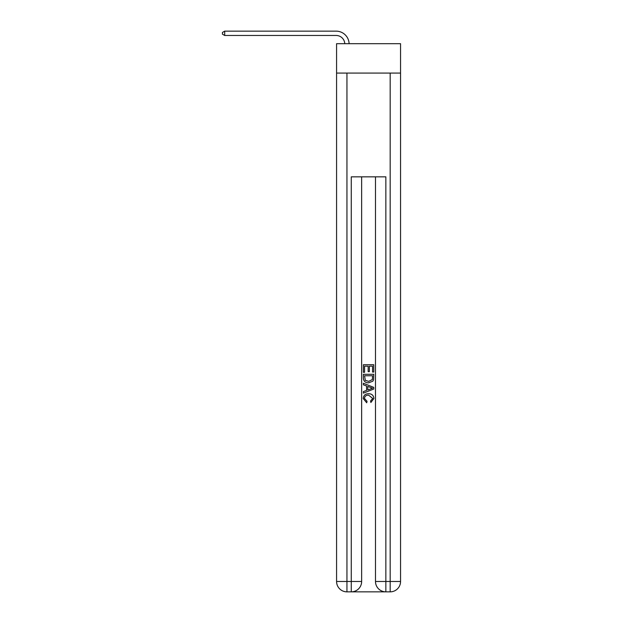 <?xml version="1.0" encoding="UTF-8"?>
<svg xmlns="http://www.w3.org/2000/svg" width="623" height="623" viewBox="0 0 623 623"><rect width="100%" height="100%" fill="white"/><g stroke="black" fill="none" stroke-linecap="round" stroke-linejoin="round"><path stroke-width="0.93" d="M400.558 73.086L400.558 43.688L336.576 43.688L336.576 73.086L400.558 73.086L400.558 581.477L390.177 581.477L390.177 73.086M352.05 591.85L385.076 591.85M375.482 176.839L375.482 581.477A10.373 10.373 0 0 0 385.855 591.85L385.855 581.477L375.482 581.477A10.373 10.373 0 0 0 385.855 591.85L390.177 591.85L390.177 581.477L385.855 581.477L385.855 176.839L351.271 176.839L351.271 581.477L336.576 581.477L336.576 73.086M361.644 176.839L361.644 581.477A10.373 10.373 0 0 1 351.271 591.85L346.949 591.85A10.373 10.373 0 0 1 336.576 581.477A10.373 10.373 0 0 0 346.949 591.85L346.949 73.086M390.177 591.85A10.373 10.373 0 0 0 400.558 581.477A10.373 10.373 0 0 1 390.177 591.85M363.38 372.305L363.38 364.72L373.753 364.72L373.753 372.04L372.554 372.04L372.554 366.184L369.361 366.184L369.361 371.643L368.162 371.643L368.162 366.184L364.572 366.184L364.572 372.305L363.38 372.305M363.38 378.013L363.38 374.298L373.753 374.298L373.605 379.68L372.858 381.19L368.621 382.81C365.304 382.826 363.552 381.229 363.38 378.013M364.572 375.762L365.304 380.349L368.645 381.354L372.344 379.578L372.554 375.762L364.572 375.762M363.38 384.812L363.38 383.254L373.753 387.374L373.753 389.025L363.38 393.144L363.38 391.594L366.565 390.411L366.565 385.987L363.38 384.812M370.638 387.49L367.765 386.431L367.765 389.975L372.554 388.199L370.638 387.49M364.439 398.393L367.04 401.305L366.698 402.77L363.24 398.533C363.521 395.34 365.319 393.744 368.645 393.72C371.83 393.791 373.574 395.379 373.886 398.502L370.872 402.497L370.553 401.041L372.686 398.432L368.645 395.184C366.223 395.06 364.813 396.127 364.439 398.393M344.776 43.688A8.644 8.644 -145.5 0 0 336.14 35.472L224.693 35.472L222.442 34.179L222.442 32.451L224.693 31.15L336.14 31.15A12.966 12.966 34.5 0 1 349.106 43.688M224.693 31.15L224.693 35.472M361.644 581.477L351.271 581.477L351.271 591.85A10.373 10.373 0 0 0 361.644 581.477"/></g></svg>
